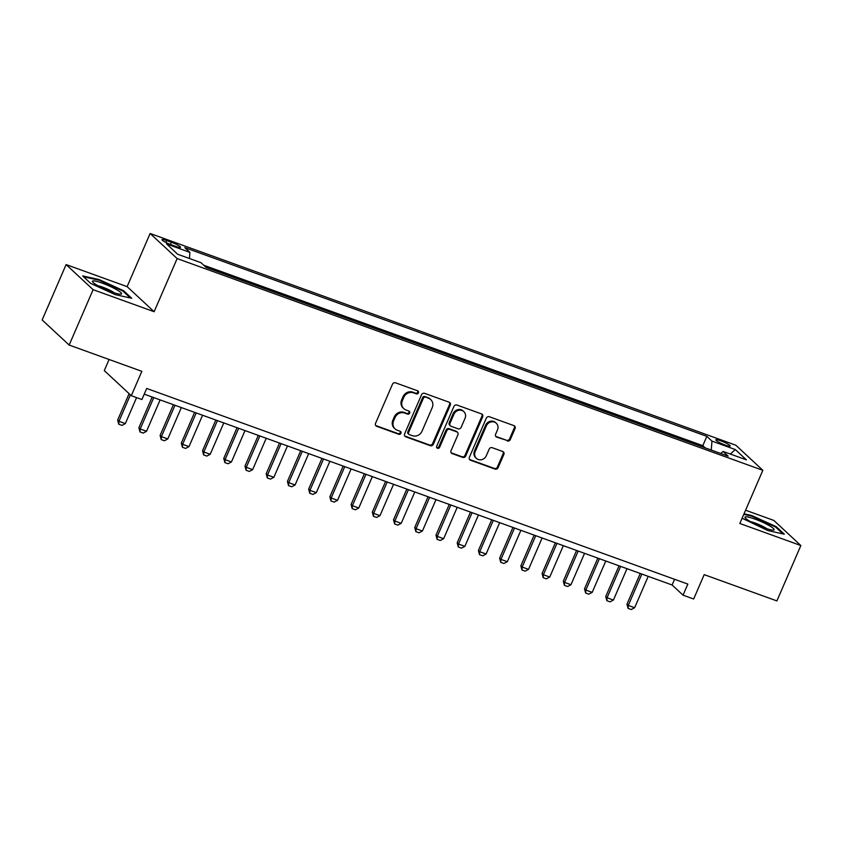 <?xml version="1.0" encoding="UTF-8"?>
<svg xmlns="http://www.w3.org/2000/svg" width="843" height="843" viewBox="0 0 843 843"><rect width="100%" height="100%" fill="white"/><g stroke="black" fill="none" stroke-linecap="round" stroke-linejoin="round"><path stroke-width="1.26" d="M418.434 392.87A1.675 1.528 132.9 0 0 417.633 390.815L395.493 382.817A2.392 2.181 132.9 0 0 392.469 384.239L375.535 423.376A2.392 2.181 132.9 0 0 376.684 426.295L398.813 434.303A1.675 1.528 132.9 0 0 400.615 431.553A1.675 1.528 132.9 0 0 400.13 431.258L397.264 430.225A7.661 6.997 132.9 0 1 395.061 428.876A7.661 6.997 132.9 0 1 393.607 420.857L395.019 417.591A7.661 6.997 132.9 0 1 404.693 413.049L407.559 414.082A1.675 1.528 132.9 0 0 409.361 411.331A1.675 1.528 132.9 0 0 408.876 411.036L406.01 410.004A7.661 6.997 132.9 0 1 403.808 408.655A7.661 6.997 132.9 0 1 402.364 400.636L403.776 397.369A7.661 6.997 132.9 0 1 413.449 392.827L416.316 393.86A1.675 1.528 132.9 0 0 418.434 392.87M403.808 408.655L403.08 407.98A7.661 6.997 132.9 0 1 401.626 399.951L403.038 396.695A7.661 6.997 132.9 0 1 412.722 392.143L415.578 393.186A1.675 1.528 132.9 0 0 417.685 390.836M375.672 425.494A2.392 2.181 132.9 0 0 375.946 425.62L398.086 433.618A1.675 1.528 132.9 0 0 400.183 431.279M395.061 428.876L394.324 428.202A7.661 6.997 132.9 0 1 392.88 420.172L394.292 416.916A7.661 6.997 132.9 0 1 403.966 412.364L406.832 413.407A1.675 1.528 132.9 0 0 408.939 411.057M720.681 440.784A7.808 1.149 23.4 0 0 715.855 439.846A7.808 1.149 23.4 0 0 725.359 445.125A7.808 1.149 23.4 0 0 730.186 446.052A7.808 1.149 23.4 0 0 720.681 440.784M507.286 440.952A2.392 2.181 132.9 0 0 510.31 439.53L515.062 428.55A2.392 2.181 132.9 0 0 513.914 425.631L489.34 416.737A2.392 2.181 132.9 0 0 486.316 418.16L469.372 457.296A2.392 2.181 132.9 0 0 470.52 460.225L495.094 469.108A2.392 2.181 132.9 0 0 498.118 467.686L503.861 454.43A2.392 2.181 132.9 0 0 502.723 451.5L492.196 447.696A2.392 2.181 132.9 0 0 489.172 449.119L486.327 455.694A6.407 5.848 132.9 0 1 476.4 458.371A6.407 5.848 132.9 0 1 475.189 451.669L486.337 425.905A6.407 5.848 132.9 0 1 496.274 423.218A6.407 5.848 132.9 0 1 497.475 429.93L495.621 434.229A2.392 2.181 132.9 0 0 496.759 437.148L506.548 440.278A2.392 2.181 132.9 0 0 509.572 438.855L514.325 427.875A2.392 2.181 132.9 0 0 514.198 425.757M93.12 289.676L154.132 311.731L127.124 286.641L66.112 264.586L93.12 289.676L69.158 345.05L141.845 371.331L131.297 395.694L141.909 399.529L146.703 388.454L687.846 584.094L683.051 595.169L693.663 599.004L704.2 574.641L776.888 600.911L800.85 545.537L773.842 520.437L745.581 510.226M154.132 311.731L177.135 258.569L762.841 470.32L739.838 523.482L800.85 545.537M450.278 405.135A2.392 2.181 132.9 0 0 449.129 402.206L424.556 393.323A2.392 2.181 132.9 0 0 421.532 394.745L404.598 433.882A2.392 2.181 132.9 0 0 405.736 436.8L430.32 445.694A2.392 2.181 132.9 0 0 433.344 444.272L450.278 405.135L449.551 404.45A2.392 2.181 132.9 0 0 449.414 402.332M456.948 405.03L481.522 413.913A2.392 2.181 132.9 0 1 482.67 416.842L465.736 455.979A2.392 2.181 132.9 0 1 462.712 457.401L452.185 453.597A2.392 2.181 132.9 0 1 451.047 450.668L457.918 434.798A2.392 2.181 132.9 0 0 456.769 431.869L449.793 429.35A2.392 2.181 132.9 0 0 446.769 430.773L439.624 447.296A1.675 1.528 132.9 0 1 437.022 447.991A1.675 1.528 132.9 0 1 436.706 446.242L453.924 406.452A2.392 2.181 132.9 0 1 456.948 405.03M69.158 345.05L42.15 319.961L66.112 264.586M171.192 244.744L175.86 246.43A7.566 1.117 23.4 0 0 180.539 247.326A7.566 1.117 23.4 0 0 171.34 242.226L166.672 240.54A7.566 1.117 23.4 0 0 161.993 239.633A7.566 1.117 23.4 0 0 171.192 244.744M177.135 258.569L150.128 233.479L735.834 445.22L762.841 470.32M705.191 447.854L702.82 445.662L706.845 436.358L184.807 247.631L189.917 252.384L189.433 258.506M706.845 436.358L711.956 441.11L735.307 449.551L746.403 459.856L723.052 451.416L728.162 456.168L206.124 267.431L201.013 262.689L177.673 254.249L166.577 243.943L189.917 252.384M702.82 445.662L203.764 265.239M109.095 359.487L104.29 370.604L131.297 395.694M127.124 286.641L150.128 233.479M144.237 394.155L672.103 584.989L683.051 595.169M674.569 579.289L672.103 584.989M723.052 451.416L720.776 453.492M711.25 450.057L711.956 441.11M735.307 449.551L730.333 454.05M115.343 294.66L131.75 298.285L123.615 290.73L99.074 279.549L82.656 275.924L90.791 283.48L115.343 294.66M742.103 518.234L767.889 530.574L784.306 534.199L776.171 526.643L751.619 515.463L744.032 513.777M98.81 280.15L99.074 279.549M123.31 291.425L123.615 290.73M775.866 527.339L776.171 526.643M751.366 516.064L751.619 515.463M404.724 436A2.392 2.181 132.9 0 0 405.009 436.126L429.582 445.009A2.392 2.181 132.9 0 0 432.607 443.587L449.551 404.45M425.525 397.19A1.675 1.528 132.9 0 0 423.407 398.191L408.549 432.543A1.675 1.528 132.9 0 0 409.35 434.588L412.364 435.683A7.661 6.997 132.9 0 0 422.048 431.131L432.206 407.654A7.661 6.997 132.9 0 0 430.752 399.624A7.661 6.997 132.9 0 0 428.55 398.286L424.798 396.516A1.675 1.528 132.9 0 0 422.68 397.506L423.407 398.191M408.866 434.293L408.138 433.618A1.675 1.528 132.9 0 1 407.812 431.858L422.68 397.506M430.752 399.624L430.025 398.95A7.661 6.997 132.9 0 0 427.822 397.601L428.55 398.286M424.798 396.516L427.822 397.601M451.174 452.796A2.392 2.181 132.9 0 0 451.458 452.923L461.975 456.727A2.392 2.181 132.9 0 0 464.999 455.304L481.933 416.168A2.392 2.181 132.9 0 0 481.806 414.039M457.464 432.29L456.737 431.616A2.392 2.181 132.9 0 0 456.042 431.194L449.066 428.666A2.392 2.181 132.9 0 0 446.042 430.088L438.887 446.611L439.624 447.296M436.716 447.591A1.675 1.528 132.9 0 0 438.887 446.611M465.041 418.328A6.407 5.848 132.9 0 0 463.829 411.616A6.407 5.848 132.9 0 0 453.903 414.303L449.972 423.376A2.392 2.181 132.9 0 0 451.11 426.305L458.086 428.824A2.392 2.181 132.9 0 0 461.11 427.401L465.041 418.328M463.829 411.616L463.102 410.941A6.407 5.848 132.9 0 0 453.165 413.618L453.903 414.303M450.425 425.884L449.688 425.209A2.392 2.181 132.9 0 1 449.235 422.701L453.165 413.618M495.747 436.347A2.392 2.181 132.9 0 0 496.032 436.474L506.548 440.278M496.274 423.218L495.536 422.543A6.407 5.848 132.9 0 0 485.61 425.22L486.337 425.905M476.4 458.371L475.663 457.696A6.407 5.848 132.9 0 1 474.461 450.984L485.61 425.22M469.509 459.424A2.392 2.181 132.9 0 0 469.793 459.551L494.367 468.434A2.392 2.181 132.9 0 0 497.391 467.011L503.134 453.745A2.392 2.181 132.9 0 0 502.997 451.627M129.095 393.649L117.651 420.077L118.968 421.3L125.333 423.597L136.577 397.601M125.333 423.597L121.95 425.399L118.768 424.24L117.651 420.077M130.402 394.861L118.968 421.3L118.768 424.24M102.266 283.143A15.859 2.339 23.4 0 0 92.709 282.015A15.859 2.339 23.4 0 0 111.761 291.952A15.859 2.339 23.4 0 0 120.834 294.186A15.859 2.339 23.4 0 0 117.293 290.076A15.859 2.339 23.4 0 0 102.266 283.143M114.416 292.858A10.864 1.602 23.4 0 0 102.635 287.147A10.864 1.602 23.4 0 0 98.073 285.788M83.594 276.789L99.137 280.224L122.92 291.056L130.359 297.979M745.244 516.938A15.859 2.339 23.4 0 0 745.265 517.929A15.859 2.339 23.4 0 0 758.637 525.611A15.859 2.339 23.4 0 0 773.389 530.099A15.859 2.339 23.4 0 0 773.885 529.984A15.859 2.339 23.4 0 0 762.357 522.133A15.859 2.339 23.4 0 0 745.244 516.938M743.768 514.388L751.682 516.137L775.465 526.97L782.915 533.893M766.972 528.772A10.864 1.602 23.4 0 0 750.628 521.701M152.172 397.021L138.874 427.749L140.191 428.971L146.556 431.268L160.128 399.898M146.556 431.268L143.173 433.07L139.98 431.922L138.874 427.749M153.763 397.601L140.191 428.971L139.98 431.922M173.395 404.693L160.096 435.42L161.403 436.642L167.778 438.94L181.35 407.58M167.778 438.94L164.385 440.741L161.203 439.593L160.096 435.42M174.986 405.272L161.403 436.642L161.203 439.593M194.607 412.375L181.319 443.091L182.625 444.314L189.001 446.611L202.573 415.251M189.001 446.611L185.608 448.413L182.425 447.264L181.319 443.091M196.208 412.944L182.625 444.314L182.425 447.264M215.829 420.046L202.541 450.763L203.848 451.985L210.213 454.293L223.795 422.923M210.213 454.293L206.83 456.084L203.648 454.935L202.541 450.763M217.42 420.615L203.848 451.985L203.648 454.935M237.052 427.717L223.753 458.434L225.07 459.656L231.435 461.964L245.007 430.594M231.435 461.964L228.053 463.755L224.87 462.607L223.753 458.434M238.643 428.286L225.07 459.656L224.87 462.607M258.274 435.388L244.976 466.105L246.293 467.328L252.658 469.635L266.23 438.265M252.658 469.635L249.275 471.427L246.093 470.278L244.976 466.105M259.865 435.957L246.293 467.328L246.093 470.278M279.497 443.06L266.198 473.777L267.516 474.999L273.88 477.307L287.452 445.936M273.88 477.307L270.498 479.098L267.315 477.949L266.198 473.777M281.088 443.629L267.516 474.999L267.315 477.949M300.719 450.731L287.421 481.458L288.738 482.67L295.103 484.978L308.675 453.608M295.103 484.978L291.72 486.769L288.538 485.621L287.421 481.458M302.31 451.3L288.738 482.67L288.538 485.621M321.942 458.402L308.643 489.13L309.961 490.341L316.325 492.649L329.898 461.279M316.325 492.649L312.943 494.441L309.75 493.292L308.643 489.13M323.533 458.982L309.961 490.341L309.75 493.292M343.164 466.074L329.866 496.801L331.173 498.013L337.548 500.32L351.12 468.95M337.548 500.32L334.155 502.112L330.972 500.963L329.866 496.801M344.755 466.653L331.173 498.013L330.972 500.963M364.376 473.745L351.088 504.472L352.395 505.695L358.77 507.992L372.343 476.622M358.77 507.992L355.377 509.783L352.195 508.635L351.088 504.472M365.978 474.324L352.395 505.695L352.195 508.635M385.599 481.416L372.311 512.144L373.618 513.366L379.982 515.663L393.565 484.293M379.982 515.663L376.6 517.454L373.417 516.306L372.311 512.144M387.19 481.996L373.618 513.366L373.417 516.306M406.821 489.088L393.523 519.815L394.84 521.037L401.205 523.334L414.788 491.964M401.205 523.334L397.822 525.126L394.64 523.977L393.523 519.815M408.412 489.667L394.84 521.037L394.64 523.977M428.044 496.759L414.745 527.486L416.063 528.709L422.427 531.006L436 499.636M422.427 531.006L419.045 532.808L415.862 531.648L414.745 527.486M429.635 497.338L416.063 528.709L415.862 531.648M449.266 504.43L435.968 535.157L437.285 536.38L443.65 538.677L457.222 507.307M443.65 538.677L440.267 540.479L437.085 539.32L435.968 535.157M450.857 505.01L437.285 536.38L437.085 539.32M470.489 512.101L457.191 542.829L458.508 544.051L464.872 546.348L478.445 514.978M464.872 546.348L461.49 548.15L458.307 546.991L457.191 542.829M472.08 512.681L458.508 544.051L458.307 546.991M491.711 519.773L478.413 550.5L479.73 551.722L486.095 554.02L499.667 522.649M486.095 554.02L482.712 555.822L479.519 554.673L478.413 550.5M493.303 520.352L479.73 551.722L479.519 554.673M512.934 527.444L499.636 558.171L500.953 559.394L507.317 561.691L520.89 530.331M507.317 561.691L503.924 563.493L500.742 562.344L499.636 558.171M514.525 528.024L500.953 559.394L500.742 562.344M534.146 535.115L520.858 565.843L522.165 567.065L528.54 569.362L542.112 538.003M528.54 569.362L525.147 571.164L521.965 570.016L520.858 565.843M535.748 535.695L522.165 567.065L521.965 570.016M555.368 542.797L542.081 573.514L543.387 574.736L549.752 577.044L563.335 545.674M549.752 577.044L546.369 578.835L543.187 577.687L542.081 573.514M556.96 543.366L543.387 574.736L543.187 577.687M576.591 550.468L563.293 581.185L564.61 582.408L570.974 584.715L584.557 553.345M570.974 584.715L567.592 586.507L564.41 585.358L563.293 581.185M578.182 551.037L564.61 582.408L564.41 585.358M597.813 558.14L584.515 588.857L585.832 590.079L592.197 592.387L605.769 561.016M592.197 592.387L588.814 594.178L585.632 593.029L584.515 588.857M599.405 558.709L585.832 590.079L585.632 593.029M619.036 565.811L605.738 596.528L607.055 597.75L613.419 600.058L626.992 568.688M613.419 600.058L610.037 601.849L606.855 600.701L605.738 596.528M620.627 566.38L607.055 597.75L606.855 600.701M640.259 573.482L626.96 604.199L628.277 605.422L634.642 607.729L648.214 576.359M634.642 607.729L631.259 609.521L628.077 608.372L626.96 604.199M641.85 574.051L628.277 605.422L628.077 608.372M165.85 242.426L166.672 240.54M170.381 244.438L171.34 242.226M412.722 392.143L413.449 392.827M403.038 396.695L403.776 397.369M401.626 399.951L402.364 400.636M406.832 413.407L407.559 414.082M403.966 412.364L404.693 413.049M394.292 416.916L395.019 417.591M392.88 420.172L393.607 420.857M398.086 433.618L398.813 434.303M375.946 425.62L376.684 426.295M415.578 393.186L416.316 393.86M432.607 443.587L433.344 444.272M429.582 445.009L430.32 445.694M405.009 436.126L405.736 436.8M407.812 431.858L408.549 432.543M481.933 416.168L482.67 416.842M464.999 455.304L465.736 455.979M461.975 456.727L462.712 457.401M451.458 452.923L452.185 453.597M456.042 431.194L456.769 431.869M449.066 428.666L449.793 429.35M446.042 430.088L446.769 430.773M449.235 422.701L449.972 423.376M496.032 436.474L496.759 437.148M474.461 450.984L475.189 451.669M503.134 453.745L503.861 454.43M497.391 467.011L498.118 467.686M494.367 468.434L495.094 469.108M469.793 459.551L470.52 460.225M514.325 427.875L515.062 428.55M509.572 438.855L510.31 439.53"/></g></svg>
